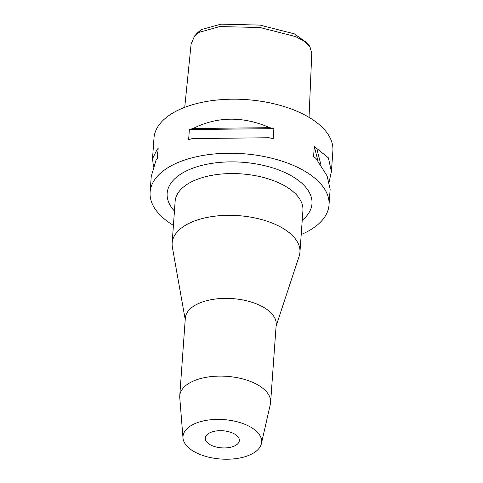 <?xml version="1.0" encoding="UTF-8"?>
<svg xmlns="http://www.w3.org/2000/svg" width="483" height="483" viewBox="0 0 483 483"><rect width="100%" height="100%" fill="white"/><g stroke="black" fill="none" stroke-linecap="round" stroke-linejoin="round"><path stroke-width="0.72" d="M309.042 117.363L311.77 53.438L310.008 46.887L307.906 43.512L294.34 33.846L259.993 25.098L221.009 24.15L201.345 29.578L197.022 33.176L194.456 36.213L191.093 44.176L184.729 107.341M310.008 46.887L305.117 41.858L295.753 36.636L260.071 27.507L219.735 26.577L199.117 32.337L194.456 36.213M329.207 181.614L331.41 171.562L332.89 150.913A89.681 44.973 -175.9 0 0 273.843 103.748A89.681 44.973 -175.9 0 0 172.576 113.173A89.681 44.973 -175.9 0 0 153.986 138.09L152.507 158.738L153.437 166.351M173.421 225.368A89.681 44.973 4.1 0 1 150.11 192.137A89.681 44.973 4.1 0 1 168.7 167.221A89.681 44.973 4.1 0 1 269.967 157.796A89.681 44.973 4.1 0 1 329.014 204.961A89.681 44.973 4.1 0 1 310.424 229.878A89.681 44.973 4.1 0 1 301.205 234.527M269.774 127.669A89.681 44.973 4.1 0 1 273.897 128.629L273.173 138.706A89.681 44.973 -175.9 0 0 269.049 137.74L192.252 138.603A89.681 44.973 -175.9 0 0 188.636 139.659L189.36 129.583A89.681 44.973 4.1 0 1 192.971 128.532L269.774 127.669C243.082 116.065 217.483 116.349 192.971 128.532M331.41 171.562L328.398 157.869L316.776 148.45A89.681 44.973 4.1 0 0 314.306 146.494L313.582 156.57A89.681 44.973 -175.9 0 1 316.057 158.521L327.106 175.921L330.143 189.227L329.014 204.961M157.736 154.367L156.697 150.255A89.681 44.973 4.1 0 1 158.176 148.257L157.452 158.327A89.681 44.973 -175.9 0 0 155.973 160.326L151.239 176.404L150.11 192.137M156.697 150.255L152.507 158.738M302.231 220.224A72.601 36.406 -175.9 0 0 279.971 170.439A72.601 36.406 -175.9 0 0 182.2 173.192A72.601 36.406 -175.9 0 0 174.448 211.059M299.937 252.265L302.926 210.503A64.058 32.126 -175.9 0 0 260.754 176.814A64.058 32.126 -175.9 0 0 188.418 183.546A64.058 32.126 -175.9 0 0 175.142 201.345L172.147 243.106A64.058 32.126 4.1 0 1 185.424 225.307A64.058 32.126 4.1 0 1 257.759 218.576A64.058 32.126 4.1 0 1 299.937 252.265A64.058 32.126 4.1 0 1 299.14 256.256L276.089 326.085M185.218 319.571L172.365 247.169A64.058 32.126 4.1 0 1 172.147 243.106M270.619 402.369L276.191 324.648A45.553 22.846 -175.9 0 0 246.203 300.692A45.553 22.846 -175.9 0 0 194.764 305.479A45.553 22.846 -175.9 0 0 185.321 318.134L179.748 395.855A45.553 22.846 4.1 0 1 189.191 383.2A45.553 22.846 4.1 0 1 240.631 378.412A45.553 22.846 4.1 0 1 270.619 402.369A45.553 22.846 4.1 0 1 270.365 404.096L261.4 443.629A39.419 19.767 4.1 0 1 253.448 453.084A39.419 19.767 4.1 0 1 210.365 457.546A39.419 19.767 4.1 0 1 182.997 438.009A39.419 19.767 4.1 0 1 191.159 425.547A39.419 19.767 4.1 0 1 237.075 421.75A39.419 19.767 4.1 0 1 261.4 443.629M182.997 438.009L179.761 397.6A45.553 22.846 4.1 0 1 179.748 395.855M235.801 445.284A17.08 8.567 -175.9 0 0 239.345 440.538A17.08 8.567 -175.9 0 0 228.097 431.554A17.08 8.567 -175.9 0 0 208.807 433.348A17.08 8.567 -175.9 0 0 205.269 438.093A17.08 8.567 -175.9 0 0 216.511 447.077A17.08 8.567 -175.9 0 0 235.801 445.284M189.36 129.583L273.897 128.629M316.776 148.45L321.02 165.258M314.306 146.494L317.965 160.99M199.117 32.337L201.345 29.578"/></g></svg>
